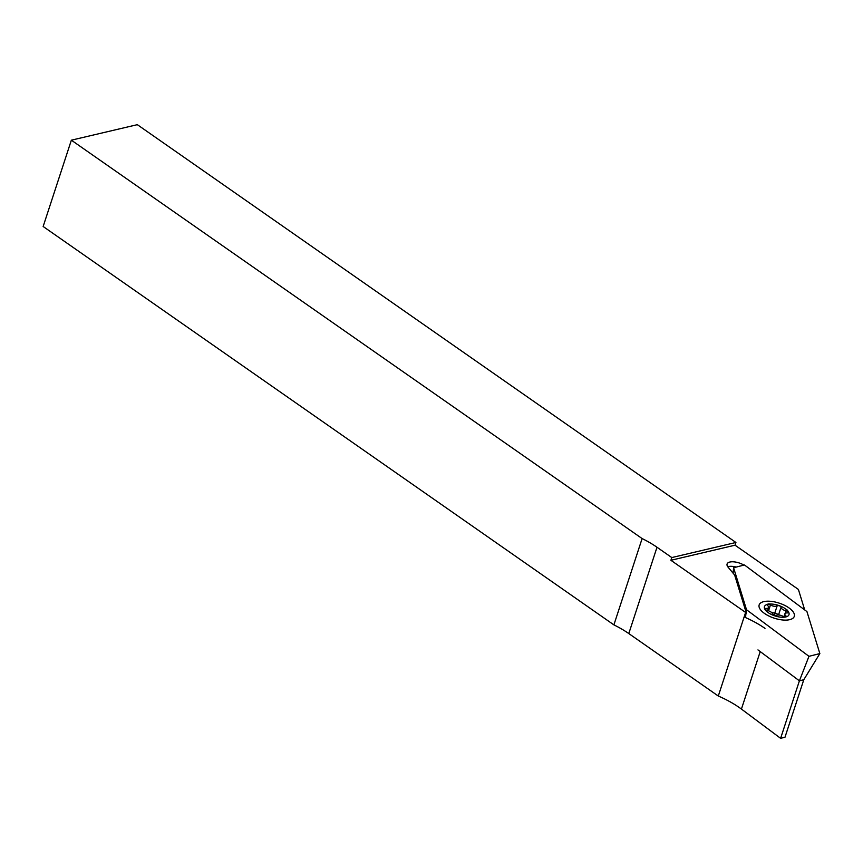 <?xml version="1.0" encoding="UTF-8"?>
<svg xmlns="http://www.w3.org/2000/svg" width="863" height="863" viewBox="0 0 863 863"><rect width="100%" height="100%" fill="white"/><g stroke="black" fill="none" stroke-linecap="round" stroke-linejoin="round"><path stroke-width="1.29" d="M771.598 612.525A10.82 4.639 -161.9 0 1 779.613 615.114M780.616 738.329L799.408 680.831L803.787 679.731L784.996 737.218L780.616 738.329L741.425 709.073A63.323 27.163 18.1 0 0 739.16 707.444A63.323 27.163 18.1 0 0 718.296 696.031L628.793 633.561A63.323 27.163 18.1 0 0 613.895 624.877L43.15 226.494L71.359 140.184L137.336 124.671L735.923 542.482L735.039 545.2L798.394 589.429L804.694 609.914M743.928 565.125A11.079 4.757 18.1 0 0 727.088 564.014A11.079 4.757 18.1 0 0 728.081 567.164L734.672 575.082L746.247 612.708A63.323 27.163 18.1 0 0 745.61 612.439L718.296 696.031M764.996 628.383A63.323 27.163 -161.9 0 0 745.19 617.423L746.247 612.708M727.768 566.743A11.079 4.757 -161.9 0 1 736.236 567.067M745.61 612.439L670.896 560.281L671.781 557.563L657.002 547.25A63.323 27.163 18.1 0 0 642.115 538.566L613.895 624.877M642.115 538.566L71.359 140.184M671.781 557.563L735.923 542.482M670.896 560.281L735.039 545.2M787.8 611.5A2.114 0.906 18.1 0 0 786.161 610.821A4.747 2.039 -161.9 0 1 781.047 607.25A2.114 0.906 18.1 0 0 780.411 606.344A2.114 0.906 18.1 0 0 777.153 605.804A4.747 2.039 -161.9 0 1 770.443 604.995A2.114 0.906 18.1 0 0 767.326 604.844A2.114 0.906 18.1 0 0 767.714 605.643A4.747 2.039 -161.9 0 1 768.599 607.444A4.747 2.039 -161.9 0 1 766.117 608.404A2.114 0.906 18.1 0 0 765.017 608.825A2.114 0.906 18.1 0 0 767.283 610.486A4.747 2.039 -161.9 0 1 770.961 612.007A4.747 2.039 -161.9 0 1 772.396 614.057A2.114 0.906 18.1 0 0 773.96 615.438A2.114 0.906 18.1 0 0 776.279 615.502A4.747 2.039 -161.9 0 1 782.989 616.311A2.114 0.906 18.1 0 0 786.117 616.462A2.114 0.906 18.1 0 0 785.729 615.664A4.747 2.039 -161.9 0 1 784.845 613.863A4.747 2.039 -161.9 0 1 787.315 612.903A2.114 0.906 18.1 0 0 788.415 612.482A2.114 0.906 18.1 0 0 787.8 611.5M768.232 612.644A12.923 5.545 -161.9 0 1 771.144 604.035A12.923 5.545 -161.9 0 1 785.125 608.609A12.923 5.545 -161.9 0 1 785.201 608.663A12.923 5.545 -161.9 0 1 785.772 616.969A12.923 5.545 -161.9 0 1 768.232 612.644M774.489 613.96A4.747 2.039 -161.9 0 1 772.514 614.478M776.139 615.589A8.706 3.732 18.1 0 0 772.612 614.596M788.998 619.817A18.468 7.918 18.1 0 0 791.004 619.278A18.468 7.918 18.1 0 0 788.404 607.509A18.468 7.918 18.1 0 0 764.435 601.489A18.468 7.918 18.1 0 0 760.098 609.181A18.468 7.918 18.1 0 0 788.998 619.817M746.506 609.72L733.593 567.735L744.478 564.985L806.937 611.587L819.85 653.571L808.965 656.322L746.506 609.72L746.171 612.45M733.108 573.194L733.593 567.735M745.546 617.584L745.783 615.61M808.965 656.322L799.408 680.831L757.962 649.904M803.787 679.731L819.85 653.571M760.217 651.587L741.425 709.073M657.002 547.25L628.793 633.561M785.362 613.269L786.161 610.821M774.747 613.172L777.153 605.804M785.33 616.883L785.729 615.664M765.654 609.817L766.117 608.404M768.545 610.831L770.443 604.995M778.642 614.618L781.047 607.25M771.144 604.035L768.016 603.949M785.125 608.609L787.703 610.389M767.585 610.551L768.599 607.444M783.917 616.7L784.845 613.863"/></g></svg>
